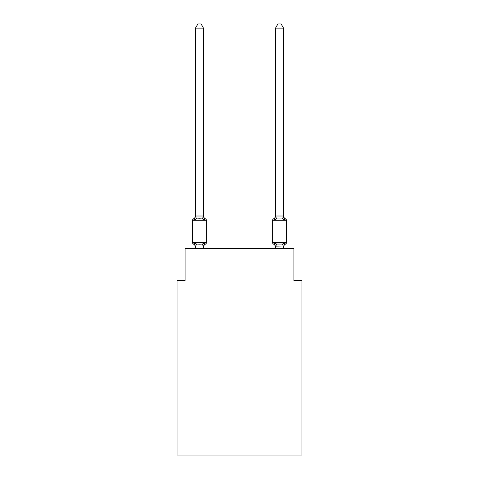 <?xml version="1.0" encoding="UTF-8"?>
<svg xmlns="http://www.w3.org/2000/svg" width="479" height="479" viewBox="0 0 479 479"><rect width="100%" height="100%" fill="white"/><g stroke="black" fill="none" stroke-linecap="round" stroke-linejoin="round"><path stroke-width="0.72" d="M301.932 455.05L301.932 280.562L293.926 280.562L293.926 248.547L185.074 248.547L185.074 280.562L177.068 280.562L177.068 455.05L301.932 455.05M205.461 244.14L204.485 243.015L205.461 244.14L204.485 243.015L205.461 244.14L204.485 243.015L205.461 244.14L204.485 243.015L205.461 244.14L204.485 243.015L205.461 244.14L204.485 243.015L203.419 247.002L195.54 247.002L194.48 243.015L193.498 244.14A1.599 1.599 0 0 1 192.594 242.703A1.599 1.599 0 0 0 193.498 244.14L194.48 243.015L193.498 244.14A1.599 1.599 0 0 1 192.594 242.703A1.599 1.599 0 0 0 193.498 244.14L194.48 243.015L193.498 244.14A1.599 1.599 0 0 1 192.594 242.703A1.599 1.599 0 0 0 193.498 244.14L194.48 243.015L193.498 244.14A1.599 1.599 0 0 1 192.594 242.703A1.599 1.599 0 0 0 193.498 244.14L194.48 243.015L193.498 244.14A1.599 1.599 0 0 1 192.594 242.703A1.599 1.599 0 0 0 193.498 244.14L194.48 243.015L193.498 244.14A1.599 1.599 0 0 1 192.594 242.703A1.599 1.599 0 0 0 193.498 244.14L194.48 243.015L193.498 244.14A1.599 1.599 0 0 1 192.594 242.703A1.599 1.599 0 0 0 193.498 244.14L194.48 243.015L193.498 244.14A1.599 1.599 0 0 1 192.594 242.703A1.599 1.599 0 0 0 193.498 244.14L194.48 243.015L193.498 244.14A1.599 1.599 0 0 1 192.594 242.703A1.599 1.599 0 0 0 193.498 244.14L194.48 243.015L193.498 244.14A1.599 1.599 0 0 1 192.594 242.703A1.599 1.599 0 0 0 193.498 244.14L194.48 243.015L193.498 244.14A1.599 1.599 0 0 1 192.594 242.703A1.599 1.599 0 0 0 193.498 244.14L194.48 243.015L193.498 244.14A1.599 1.599 0 0 1 192.594 242.703A1.599 1.599 0 0 0 193.498 244.14L194.48 243.015L193.498 244.14A1.599 1.599 0 0 1 192.594 242.703A1.599 1.599 0 0 0 193.498 244.14L194.48 243.015L196.48 244.045L199.48 244.206L202.479 244.045L204.485 243.015L205.461 244.14A1.599 1.599 0 0 0 206.365 242.703A1.599 1.599 0 0 1 205.461 244.14L205.006 243.919L205.461 244.14A1.599 1.599 0 0 0 206.365 242.703A1.599 1.599 0 0 1 205.461 244.14A1.599 1.599 0 0 0 206.365 242.703A1.599 1.599 0 0 1 205.461 244.14L205.006 243.919L205.461 244.14A1.599 1.599 0 0 0 206.365 242.703A1.599 1.599 0 0 1 205.461 244.14A1.599 1.599 0 0 0 206.365 242.703A1.599 1.599 0 0 1 205.461 244.14L205.006 243.919L205.461 244.14A1.599 1.599 0 0 0 206.365 242.703A1.599 1.599 0 0 1 205.461 244.14A1.599 1.599 0 0 0 206.365 242.703A1.599 1.599 0 0 1 205.461 244.14L205.006 243.919L205.461 244.14A1.599 1.599 0 0 0 206.365 242.703A1.599 1.599 0 0 1 205.461 244.14A1.599 1.599 0 0 0 206.365 242.703A1.599 1.599 0 0 1 205.461 244.14L205.006 243.919L205.461 244.14A1.599 1.599 0 0 0 206.365 242.703A1.599 1.599 0 0 1 205.461 244.14A1.599 1.599 0 0 0 206.365 242.703A1.599 1.599 0 0 1 205.461 244.14L205.006 243.919L205.461 244.14A1.599 1.599 0 0 0 206.365 242.703A1.599 1.599 0 0 1 205.461 244.14A1.599 1.599 0 0 0 206.365 242.703A1.599 1.599 0 0 1 205.461 244.14L204.485 243.015L205.461 244.14A3.521 3.521 0 0 0 203.479 247.308M203.479 28.111L195.48 28.111L197.881 23.95L201.078 23.95L203.479 28.111L203.479 216.155L204.485 219.975L205.461 218.849L204.485 219.975L205.461 218.849L204.485 219.975L205.461 218.849L204.485 219.975L202.479 218.945L199.48 218.789L196.48 218.945L194.48 219.975L193.498 218.849A1.599 1.599 0 0 0 192.594 220.292A1.599 1.599 0 0 1 193.498 218.849L193.953 219.071L193.498 218.849A1.599 1.599 0 0 0 192.594 220.292A1.599 1.599 0 0 1 193.498 218.849A1.599 1.599 0 0 0 192.594 220.292A1.599 1.599 0 0 1 193.498 218.849L193.953 219.071L193.498 218.849A1.599 1.599 0 0 0 192.594 220.292A1.599 1.599 0 0 1 193.498 218.849A1.599 1.599 0 0 0 192.594 220.292A1.599 1.599 0 0 1 193.498 218.849L193.953 219.071L193.498 218.849A1.599 1.599 0 0 0 192.594 220.292A1.599 1.599 0 0 1 193.498 218.849A1.599 1.599 0 0 0 192.594 220.292A1.599 1.599 0 0 1 193.498 218.849L193.953 219.071L193.498 218.849A1.599 1.599 0 0 0 192.594 220.292A1.599 1.599 0 0 1 193.498 218.849A1.599 1.599 0 0 0 192.594 220.292A1.599 1.599 0 0 1 193.498 218.849L193.953 219.071L193.498 218.849A1.599 1.599 0 0 0 192.594 220.292A1.599 1.599 0 0 1 193.498 218.849A1.599 1.599 0 0 0 192.594 220.292A1.599 1.599 0 0 1 193.498 218.849L193.953 219.071L193.498 218.849A1.599 1.599 0 0 0 192.594 220.292A1.599 1.599 0 0 1 193.498 218.849A1.599 1.599 0 0 0 192.594 220.292A1.599 1.599 0 0 1 193.498 218.849L194.48 219.975L193.498 218.849A3.521 3.521 0 0 0 195.48 215.682M203.479 216.155L203.479 215.682L203.479 216.155M203.479 246.835L203.856 244.949M283.52 247.308L283.52 247.308A3.521 3.521 0 0 1 285.502 244.14L284.52 243.015L285.502 244.14A1.599 1.599 0 0 0 286.406 242.703A1.599 1.599 0 0 1 285.502 244.14A1.599 1.599 0 0 0 286.406 242.703A1.599 1.599 0 0 1 285.502 244.14A1.599 1.599 0 0 0 286.406 242.703A1.599 1.599 0 0 1 285.502 244.14A1.599 1.599 0 0 0 286.406 242.703A1.599 1.599 0 0 1 285.502 244.14A1.599 1.599 0 0 0 286.406 242.703A1.599 1.599 0 0 1 285.502 244.14A1.599 1.599 0 0 0 286.406 242.703A1.599 1.599 0 0 1 285.502 244.14A1.599 1.599 0 0 0 286.406 242.703L286.406 220.292L272.635 220.292L272.635 242.703A1.599 1.599 0 0 0 273.539 244.14A1.599 1.599 0 0 1 272.635 242.703A1.599 1.599 0 0 0 273.539 244.14L274.515 243.015L273.539 244.14A3.521 3.521 0 0 1 275.521 247.308L275.521 246.835L275.521 247.308A3.521 3.521 0 0 0 273.539 244.14A1.599 1.599 0 0 1 272.635 242.703A1.599 1.599 0 0 0 273.539 244.14L274.515 243.015L273.539 244.14A1.599 1.599 0 0 1 272.635 242.703A1.599 1.599 0 0 0 273.539 244.14L274.515 243.015L273.539 244.14A3.521 3.521 0 0 1 275.521 247.308A3.521 3.521 0 0 0 273.539 244.14A1.599 1.599 0 0 1 272.635 242.703A1.599 1.599 0 0 0 273.539 244.14L274.515 243.015L273.539 244.14A1.599 1.599 0 0 1 272.635 242.703A1.599 1.599 0 0 0 273.539 244.14L274.515 243.015L273.539 244.14A3.521 3.521 0 0 1 275.521 247.308A3.521 3.521 0 0 0 273.539 244.14A1.599 1.599 0 0 1 272.635 242.703A1.599 1.599 0 0 0 273.539 244.14L274.515 243.015L273.539 244.14A1.599 1.599 0 0 1 272.635 242.703A1.599 1.599 0 0 0 273.539 244.14L274.515 243.015L273.539 244.14A3.521 3.521 0 0 1 275.521 247.308A3.521 3.521 0 0 0 273.539 244.14A1.599 1.599 0 0 1 272.635 242.703A1.599 1.599 0 0 0 273.539 244.14L274.515 243.015L273.539 244.14A1.599 1.599 0 0 1 272.635 242.703A1.599 1.599 0 0 0 273.539 244.14L274.515 243.015L273.539 244.14A3.521 3.521 0 0 1 275.521 247.308A3.521 3.521 0 0 0 273.539 244.14A1.599 1.599 0 0 1 272.635 242.703A1.599 1.599 0 0 0 273.539 244.14L274.515 243.015L273.539 244.14A1.599 1.599 0 0 1 272.635 242.703A1.599 1.599 0 0 0 273.539 244.14L274.515 243.015L273.539 244.14A3.521 3.521 0 0 1 275.521 247.308A3.521 3.521 0 0 0 273.539 244.14A1.599 1.599 0 0 1 272.635 242.703A1.599 1.599 0 0 0 273.539 244.14L274.515 243.015L273.539 244.14A1.599 1.599 0 0 1 272.635 242.703L286.406 242.703M283.52 215.682A3.521 3.521 0 0 0 285.502 218.849L284.52 219.975L283.688 217.364L284.52 219.975L285.502 218.849L284.52 219.975L283.688 217.364L284.52 219.975L285.502 218.849L284.52 219.975L283.688 217.364L284.52 219.975L285.502 218.849L284.52 219.975L283.688 217.364L284.52 219.975L285.502 218.849A1.599 1.599 0 0 1 286.406 220.292A1.599 1.599 0 0 0 285.502 218.849L284.52 219.975L283.688 217.364L284.52 219.975L285.502 218.849A3.521 3.521 0 0 1 283.52 215.682A3.521 3.521 0 0 0 285.502 218.849L284.52 219.975L285.502 218.849A1.599 1.599 0 0 1 286.406 220.292A1.599 1.599 0 0 0 285.502 218.849L284.52 219.975L283.688 217.364L284.52 219.975L285.502 218.849A3.521 3.521 0 0 1 283.52 215.682A3.521 3.521 0 0 0 285.502 218.849A1.599 1.599 0 0 1 286.406 220.292A1.599 1.599 0 0 0 285.502 218.849A3.521 3.521 0 0 1 283.52 215.682A3.521 3.521 0 0 0 285.502 218.849A1.599 1.599 0 0 1 286.406 220.292A1.599 1.599 0 0 0 285.502 218.849A3.521 3.521 0 0 1 283.52 215.682A3.521 3.521 0 0 0 285.502 218.849A1.599 1.599 0 0 1 286.406 220.292A1.599 1.599 0 0 0 285.502 218.849A3.521 3.521 0 0 1 283.52 215.682A3.521 3.521 0 0 0 285.502 218.849A1.599 1.599 0 0 1 286.406 220.292A1.599 1.599 0 0 0 285.502 218.849A3.521 3.521 0 0 1 283.52 215.682A3.521 3.521 0 0 0 285.502 218.849L284.52 219.975L285.502 218.849A1.599 1.599 0 0 1 286.406 220.292M283.52 216.011L283.52 28.111L275.521 28.111L275.521 216.011L283.52 216.011L284.52 219.975L282.52 218.945L276.521 218.945L274.515 219.975L273.539 218.849A1.599 1.599 0 0 0 272.635 220.292M275.521 246.978L274.515 243.015L276.521 244.045L282.52 244.045L284.52 243.015L283.52 246.978L275.521 246.835L275.521 248.547M274.892 218.711L274.515 219.975L274.892 218.711L274.515 219.975L274.892 218.711L274.515 219.975L274.892 218.711L274.515 219.975L274.892 218.711L274.515 219.975L274.892 218.711L274.515 219.975L274.892 218.711L274.515 219.975L273.539 218.849A3.521 3.521 0 0 0 275.521 215.682M195.48 247.308L195.48 246.835L195.48 247.308A3.521 3.521 0 0 0 193.498 244.14M195.48 28.111L195.48 216.155L194.48 219.975L193.498 218.849M203.479 215.682A3.521 3.521 0 0 0 205.461 218.849L204.485 219.975L205.461 218.849A1.599 1.599 0 0 1 206.365 220.292L206.365 242.703L206.365 220.292L206.365 242.703L206.365 220.292L206.365 242.703L206.365 220.292L206.365 242.703L206.365 220.292L206.365 242.703L206.365 220.292L206.365 242.703L206.365 220.292L192.594 220.292L192.594 242.703L206.365 242.703M275.521 216.011L274.515 219.975M195.48 216.011L203.479 216.011M203.479 248.547L203.479 246.978M195.48 248.547L195.48 246.978M283.52 248.547L283.52 246.978M273.539 244.14L274.515 243.015L273.539 244.14A3.521 3.521 0 0 1 275.521 247.308M284.52 219.975L283.688 217.364M275.521 28.111L277.922 23.95L281.119 23.95L283.52 28.111M196.48 244.045L195.54 247.002M202.479 244.045L203.419 247.002M195.54 215.993L196.48 218.945M203.419 215.993L202.479 218.945M283.46 247.002L282.52 244.045M275.581 247.002L276.521 244.045M282.52 218.945L283.46 215.993M276.521 218.945L275.581 215.993"/></g></svg>
